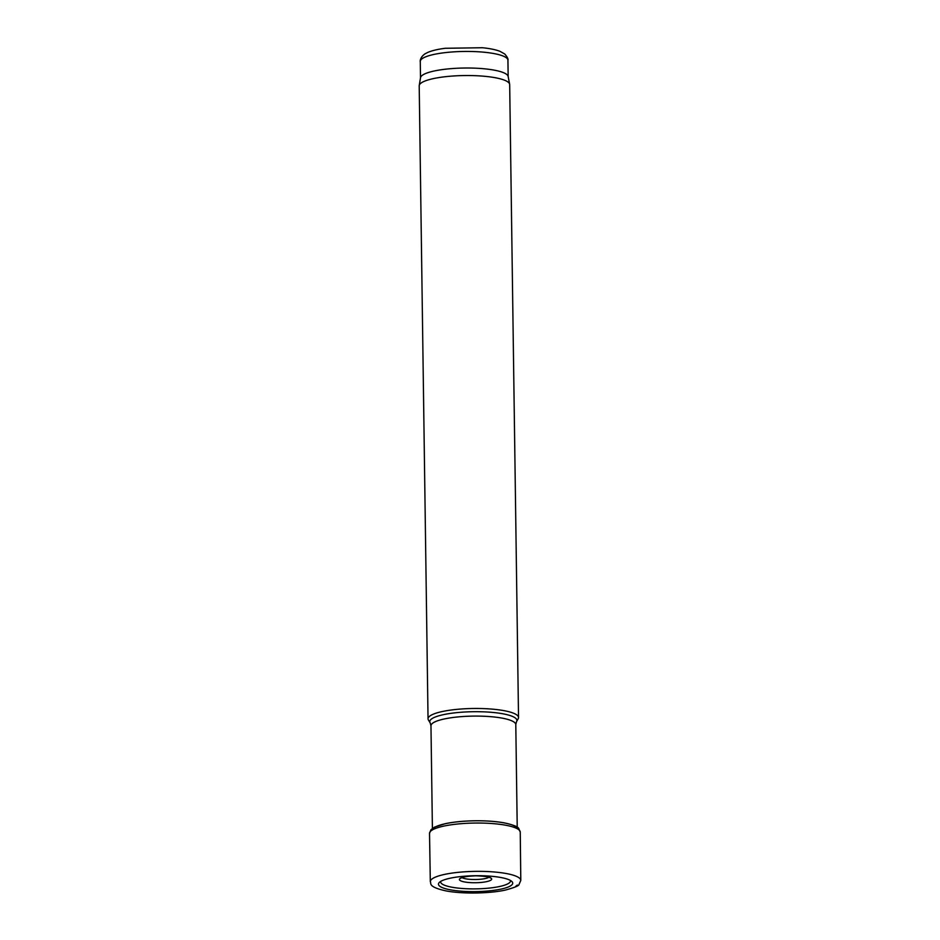 <?xml version="1.0" encoding="UTF-8"?>
<svg xmlns="http://www.w3.org/2000/svg" width="940" height="940" viewBox="0 0 940 940"><rect width="100%" height="100%" fill="white"/><g stroke="black" fill="none" stroke-linecap="round" stroke-linejoin="round"><path stroke-width="1.41" d="M430.637 715.516A45.249 9.682 179.2 0 0 428.041 718.806A45.249 9.682 179.2 0 0 428.429 720.028L430.144 722.825A43.557 9.318 179.2 0 1 432.271 718.477A43.557 9.318 179.2 0 1 483.336 711.827A43.557 9.318 179.2 0 1 516.542 721.615L518.175 718.771A45.249 9.682 179.2 0 0 518.528 717.549A45.249 9.682 179.2 0 0 480.88 708.525A45.249 9.682 179.2 0 0 430.637 715.516M518.528 717.549L509.68 84.6A45.249 9.682 179.2 0 0 509.645 84.236A45.249 9.682 179.2 0 0 471.175 75.564A45.249 9.682 179.2 0 0 421.802 82.567A45.249 9.682 179.2 0 0 419.24 85.493A45.249 9.682 179.2 0 0 419.205 85.869L428.041 718.806M509.645 84.236L508.129 76.434A43.828 9.377 179.2 0 0 470.858 68.044A43.828 9.377 179.2 0 0 423.024 74.824A43.828 9.377 179.2 0 0 420.532 77.656L419.24 85.493M511.078 885.515A37.118 7.943 -0.8 0 1 510.573 885.844A37.118 7.943 -0.8 0 1 465.641 891.449A37.118 7.943 -0.8 0 1 439.238 882.543A37.118 7.943 -0.8 0 1 475.487 875.716A37.118 7.943 -0.8 0 1 511.901 881.532A37.118 7.943 -0.8 0 1 511.078 885.515M510.444 880.463A34.956 7.485 -0.8 0 1 509.116 883.036A34.956 7.485 -0.8 0 1 508.505 883.447A34.956 7.485 -0.8 0 1 468.696 888.817A34.956 7.485 -0.8 0 1 440.672 881.438M517.223 827.235L515.79 724.587A42.418 9.083 179.2 0 0 480.505 716.139A42.418 9.083 179.2 0 0 433.399 722.684A42.418 9.083 179.2 0 0 430.966 725.774L432.4 828.422M508.164 76.61L507.929 60.219A43.828 9.377 179.2 0 0 471.469 51.489A43.828 9.377 179.2 0 0 422.788 58.257A43.828 9.377 179.2 0 0 420.274 61.441L420.509 77.832M515.719 886.326L517.329 885.069A42.57 9.106 -0.8 0 1 515.719 886.326M491.456 878.5A16.145 3.454 -0.8 0 1 490.751 880.228A16.145 3.454 -0.8 0 1 465.183 882.061A16.145 3.454 -0.8 0 1 467.521 876.386A16.145 3.454 -0.8 0 1 491.456 878.5M489 877.243A14.217 3.043 -0.8 0 1 488.894 877.302A14.217 3.043 -0.8 0 1 475.382 879.511A14.217 3.043 -0.8 0 1 462.022 877.619M432.095 830.114A42.794 9.165 -0.8 0 1 474.712 820.796A42.794 9.165 -0.8 0 1 517.576 828.916M520.243 832.147L518.774 828.587C518.116 826.742 513.134 824.803 503.805 822.782C495.169 821.278 485.181 820.62 473.842 820.796C463.079 821.019 453.644 821.959 445.537 823.616L434.644 827.059L430.908 829.797L429.521 833.416A45.367 9.706 -0.8 0 1 474.747 823.052A45.367 9.706 -0.8 0 1 520.243 832.147L520.795 880.416L519.009 884.505C519.068 885.692 514.615 887.525 505.661 890.004C489.987 893.587 462.468 894.058 446.241 890.944C426.69 886.761 431.707 882.801 430.32 881.673A45.238 9.682 -0.8 0 1 475.429 871.368A45.238 9.682 -0.8 0 1 520.795 880.416M430.966 725.774L430.144 722.825M515.79 724.587L516.542 721.615M420.274 61.441C419.992 61.37 420.227 56.976 425.15 53.768L427.982 52.323C432.294 50.549 438.017 49.197 445.172 48.281L482.431 47.74C489.705 48.445 495.545 49.632 499.951 51.312L504.757 54.015C507.353 57.046 508.411 59.114 507.929 60.219M490.116 877.596L490.304 877.854C489.775 878.336 493.124 876.527 476.087 875.822C460.365 876.433 460.906 878.536 460.729 878.266L460.906 878.007M429.521 833.416L430.32 881.673"/></g></svg>
